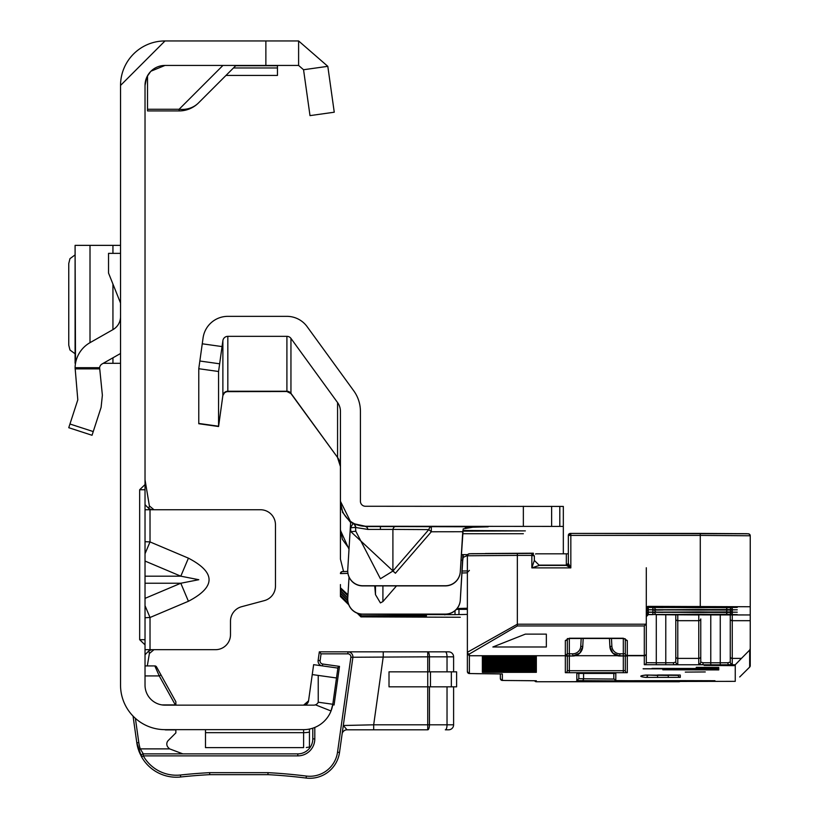 <?xml version="1.0" encoding="UTF-8"?>
<svg xmlns="http://www.w3.org/2000/svg" width="819" height="819" viewBox="0 0 819 819"><rect width="100%" height="100%" fill="white"/><g stroke="black" fill="none" stroke-linecap="round" stroke-linejoin="round"><path stroke-width="1.23" d="M145.024 553.746L150.02 541.922L145.024 541.687M145.024 561.056L180.804 576.177L198.782 579.709L180.804 583.241L188.421 601.269C215.94 586.895 215.94 572.522 188.421 558.159L150.02 541.922L150.02 509.746L145.024 509.746M120.536 85.432A44.482 44.482 0 0 1 165.008 40.95L120.536 85.432L120.536 685.165A44.482 44.482 0 0 0 165.008 729.647L164.66 729.637A3 3 0 0 0 165.868 729.893A3 3 0 0 1 164.66 729.637M146.693 77.436L145.024 85.432L145.024 685.165A19.994 19.994 0 0 0 165.008 705.149L303.603 705.149A4.996 4.996 0 0 0 308.548 700.849L303.603 705.149L306.05 704.514L303.603 705.149L313.697 705.149A4.996 4.996 0 0 0 318.253 702.221L332.801 704.258A29.484 29.484 0 0 1 303.603 729.647L165.008 729.647M145.024 617.731L150.02 617.495L145.024 605.671M145.024 649.682L215.489 649.682A14.998 14.998 0 0 0 230.487 634.684L230.487 621.201A14.998 14.998 0 0 1 241.595 606.715L264.353 600.624A14.998 14.998 0 0 0 275.46 586.138L275.46 524.733A14.998 14.998 0 0 0 260.473 509.746L151.699 509.746L153.972 509.746L149.386 505.927L145.024 479.76M147.051 76.658L150.614 71.57M150.993 71.181L165.008 65.438L298.607 65.438L303.552 69.738L327.805 66.329L334.254 112.213L310.002 115.622L303.552 69.738M165.008 40.95L298.607 40.95L298.607 65.438M306.296 747.512L309.449 747.051L309.449 729.053L310.657 728.787M308.548 700.849A4.996 4.996 0 0 1 307.709 702.999A4.996 4.996 0 0 0 308.548 700.849L312.244 674.569L318.233 675.409L318.243 702.221M315.469 704.831L331.03 710.974L332.801 704.258L337.889 668.079L313.636 664.67L312.244 674.569L336.496 677.978L318.233 675.409M145.024 489.752L139.66 489.752L139.66 639.68L145.024 639.68M139.66 489.752L145.024 484.572M145.024 644.86L139.66 639.68M145.024 85.432A19.994 19.994 0 0 1 165.008 65.438M298.607 40.95L327.805 66.329M334.254 112.213L310.002 115.622M205.497 732.667L205.497 747.634L303.603 747.634L303.603 732.667L205.497 732.667L205.497 729.647M303.603 705.149A4.996 4.996 0 0 0 305.722 704.678A4.996 4.996 0 0 1 303.603 705.149M222.932 65.438L179.115 109.265L179.115 110.923L147.522 110.923L147.522 109.265L179.115 109.265A27.488 24.437 45 0 0 198.556 102.866L235.985 65.438M179.115 110.923A27.488 27.488 0 0 0 198.556 102.866A27.488 27.488 0 0 1 179.115 110.923M147.522 75.747L147.522 109.265M277.457 65.438L277.457 75.43L225.983 75.43M150.02 509.746L151.699 509.746L148.843 508.548L145.024 504.658M153.972 649.682L149.386 653.501L148.843 650.88L151.75 649.682M148.843 650.88L145.024 654.76M149.386 653.501L147.307 665.919M148.843 508.548L149.386 505.927M145.024 576.177L180.804 576.177L188.421 558.159M68.755 427.702L92.045 435.278L68.755 427.702L77.805 399.836L75.092 367.711A29.484 29.484 0 0 1 90.008 342.67L112.94 329.637A14.998 14.998 0 0 0 120.536 316.595M120.536 353.491L102.109 363.953A4.996 4.996 0 0 0 99.611 367.711L102.375 395.208L101.095 407.401L92.045 435.278M120.536 303.05L108.538 273.065L108.538 253.358L120.536 253.358M75.092 245.362L120.536 245.362M75.092 245.495L75.512 363.308M103.255 363.308L120.536 363.308M75.092 254.883L69.953 258.661L68.755 263.544L68.755 345.116L69.953 350L75.092 353.777M135.391 718.345L138.79 742.526A37.981 37.981 0 0 0 140.254 748.883L169.635 748.883A19.994 19.994 0 0 1 168.12 747.389A4.996 4.996 0 0 1 168.264 740.489L175.86 732.892L175.86 729.893L165.868 729.893M320.116 660.636L318.13 660.36A4.996 4.996 0 0 0 321.406 665.765A4.996 4.996 0 0 1 318.13 660.36L319.328 651.842L347.901 651.842A4.996 4.996 0 0 1 352.856 657.534L339.506 752.466A29.986 29.986 0 0 1 306.101 778.05A543.806 543.806 0 0 0 267.956 774.651L209.725 774.651L209.674 772.655L268.008 772.655A545.802 545.802 0 0 1 306.357 776.064A27.989 27.989 0 0 0 337.53 752.19L350.87 657.258A3 3 0 0 0 347.901 653.838L321.068 653.838L320.116 660.636A3 3 0 0 0 322.666 664.025L339.496 666.39L334.07 704.995L332.719 704.801M166.8 744.021A4.996 4.996 0 0 1 168.264 740.489M169.635 748.883L182.862 753.879M145.024 665.919L154.822 665.919A1.996 1.996 0 0 1 156.562 666.953L175.86 701.76L175.86 704.903L161.865 704.903M141.503 756.736L139.097 751.607L141.574 756.858L136.814 742.802L133.057 716.103M352.897 656.838A4.996 4.996 0 0 0 347.901 651.842L448.607 651.842A4.996 4.996 0 0 1 453.603 656.838L453.603 671.836M314.803 727.436L314.803 738.892A16.994 16.994 0 0 1 297.809 755.876L143.315 755.876L141.574 756.858L138.35 749.498L140.254 748.883L143.315 753.879L297.809 753.879A14.998 14.998 0 0 0 312.797 738.892L312.797 728.173M139.988 753.746L136.814 742.802L138.995 751.34M150.86 767.997L152.017 768.928L150.86 767.997M138.79 742.526L136.814 742.802A39.977 39.977 0 0 0 138.35 749.498A39.977 39.977 0 0 1 136.814 742.802L138.554 750.102M447.031 671.836L447.031 656.838L453.603 656.838A4.996 4.996 0 0 0 448.607 651.842L445.321 651.842A4.996 1.71 -90 0 1 447.031 656.838L429.443 656.838A4.996 1.71 -90 0 0 427.733 651.842L427.733 656.838L350.87 657.258M175.317 704.903L159.255 675.921L154.822 665.919M429.443 686.824L429.443 724.805A4.996 1.71 -90 0 1 427.733 729.811L347.041 729.811L373.679 729.811L373.679 724.805L427.733 724.805L427.733 686.824L389.015 686.824L389.015 671.836L427.733 671.836L427.733 656.838L429.443 656.838L429.443 671.836M453.603 686.824L453.603 724.805A4.996 4.996 0 0 1 448.607 729.811L445.321 729.811A4.996 1.71 -90 0 0 447.031 724.805L447.031 686.824M342.086 734.111A4.996 4.996 0 0 1 347.041 729.811L343.294 725.501L373.679 724.805L383.231 656.838L383.231 651.842M337.233 668.089L339.496 666.39M319.328 651.842L321.068 653.838M337.53 752.19L339.506 752.466A29.986 29.986 0 0 1 306.101 778.05A543.806 543.806 0 0 0 267.956 774.651L268.008 772.655M180.682 776.996A543.806 543.806 0 0 1 209.725 774.651A543.806 543.806 0 0 0 180.682 776.996A39.977 39.977 0 0 1 141.574 756.858A1.996 1.996 0 0 1 141.308 755.876A1.996 1.996 0 0 0 141.574 756.858A39.977 39.977 0 0 0 180.682 776.996L180.467 775.009A545.802 545.802 0 0 1 209.674 772.655M143.315 753.879A1.996 1.996 0 0 0 141.308 755.876A1.996 1.996 0 0 1 143.315 753.879L143.315 755.876A37.981 37.981 0 0 0 180.467 775.009M145.024 675.921L159.255 675.921L160.995 674.948M456.603 686.824L427.733 686.824L427.733 671.836L456.603 671.836L456.603 686.824M367.926 529.422A4.996 2.774 89.7 0 0 365.417 526.556L395.413 526.556A4.996 2.774 -89.7 0 0 392.905 529.422L367.926 529.422L355.804 527.528A4.996 4.914 116.9 0 0 353.306 523.587L365.417 526.259A24.99 24.99 180 0 1 340.438 501.269L350.675 521.877L347.747 569.84A14.998 14.998 -0 0 0 362.715 585.749L445.331 585.749A14.998 14.998 -0 0 0 460.298 571.672L460.298 571.816A14.998 14.998 180 0 1 445.331 585.902L362.715 585.902A14.998 14.998 180 0 1 347.717 570.833M396.498 585.902L382.913 601.576L380.415 602.917L375.491 594.655L374.723 585.902M395.413 573.228L350.88 531.705L355.804 531.244L380.415 578.757L392.905 571.058L392.905 529.422L428.818 529.596L431.316 531.777L395.413 573.228L392.905 571.058L428.818 529.596A4.996 2.774 -89.7 0 1 431.316 526.74L431.316 531.777L462.745 531.736L460.298 571.816M462.93 530.487L525.348 530.886L462.827 531.132M523.351 533.722L463.38 533.722L523.351 533.722M563.329 553.818L563.329 526.412L365.417 526.259M465.223 527.416L488.144 526.822L395.413 526.556M461.343 554.627L467.731 554.637M563.329 526.412L563.329 506.418L365.417 506.265A4.996 4.996 180 0 1 360.421 501.269L360.421 411.373A34.982 34.982 -0 0 0 353.747 390.817L307.125 326.658A24.99 24.99 -0 0 0 286.906 316.349L227.825 316.349A24.99 24.99 -0 0 0 203.081 337.868L198.771 368.724L198.771 423.73L218.571 426.515L222.881 395.546L224.549 392.751L226.75 391.646L286.906 391.523L290.95 393.591L290.95 338.401L337.571 402.569L337.571 457.463L290.95 393.304A4.996 4.996 -0 0 0 286.906 391.247L227.825 391.247L227.825 336.343A4.996 4.996 -0 0 0 222.881 340.643L218.571 371.498L218.571 426.515M467.403 555.466L463.196 557.381L462.735 560.268L461.005 560.124M347.717 599.18A14.998 14.998 180 0 0 362.715 614.24L445.331 614.24A14.998 14.998 180 0 0 460.298 600.163L462.735 560.268M343.56 571.508L340.438 559.203L340.438 501.699M349.007 549.211L340.438 530.374M462.899 554.627L460.298 600.02A14.998 14.998 -0 0 1 445.331 614.096L362.715 614.096A14.998 14.998 -0 0 1 347.747 598.187L349.037 577.057M460.298 571.672L463.196 528.869L475.675 526.74M350.675 521.928A24.99 24.99 180 0 0 353.02 523.443L350.542 527.825L355.466 527.354L355.804 531.244L355.466 527.354A4.996 4.914 117.7 0 0 353.02 523.443L353.306 523.587M337.571 402.569A14.998 14.998 -0 0 1 340.438 411.373L340.438 501.269M340.448 502.395L342.649 511.977M290.95 338.401A4.996 4.996 -0 0 0 286.906 336.343L227.825 336.343M218.571 371.498L198.771 368.724M340.438 529.678L342.383 539.363L349.048 548.546M350.634 522.542L342.383 512.08M463.196 554.627L463.196 557.381M337.571 457.463A14.998 14.998 -0 0 1 340.438 466.277A14.998 14.998 -0 0 0 337.571 457.463L290.95 393.591M485.37 553.501L533.343 553.194L533.343 553.91M567.332 639.035L567.332 653.736L565.335 655.732L469.379 655.732L469.379 673.546L502.364 673.976L502.364 680.456L536.343 680.773L536.343 681.756L735.257 681.336L735.257 664.762L729.34 664.762A1.996 1.515 -90.5 0 1 727.825 662.755L730.261 662.059L730.261 614.834L730.261 662.059A1.996 1.966 0 0 0 732.258 664.035L729.34 664.762L720.259 664.793L701.699 664.762L698.771 664.035A1.996 1.966 0 0 0 700.767 662.059L700.767 656.643L700.767 662.059L703.204 662.755L720.259 662.786L720.259 614.864M591.973 681.674L616.963 681.49L591.973 681.674M698.269 614.301L737.254 614.588L698.269 614.874L659.295 614.588L698.269 614.301M698.269 611.906L737.254 612.192L698.269 612.489L659.295 612.192L698.269 611.906M698.269 609.52L737.254 609.807L698.269 610.094L659.295 609.807L698.269 609.52M698.269 607.125L737.254 607.411L698.269 607.708L659.295 607.411L698.269 607.125M685.278 672.102L705.272 671.949L685.278 672.102M467.373 656.551L467.373 671.549L467.373 652.282L517.352 624.211L646.027 624.211L646.293 623.054L646.293 662.704L646.293 614.26A1.996 1.996 180 0 1 648.3 612.254L732.258 612.469L732.258 614.322L648.3 614.526L652.856 614.649L648.3 614.649L646.293 616.646A1.996 1.996 180 0 1 648.3 614.649M652.856 606.51L652.856 607.36L648.3 607.36L646.293 609.479L646.293 608.374L646.293 623.054M656.623 609.889A1.996 1.935 -88.4 0 0 656.715 609.889L732.258 610.073L732.258 611.926L648.3 612.141A1.996 1.996 180 0 0 646.293 614.137L646.293 608.374A1.996 1.996 180 0 1 648.3 606.367L648.279 606.531A1.996 1.996 -0 0 0 646.293 608.527L646.293 612.673M568.335 562.827L568.335 535.421A1.996 1.996 180 0 1 570.331 533.425L748.249 533.783A1.996 1.996 180 0 1 750.245 535.78L750.245 606.746L648.3 606.367M460.278 617.26L360.923 616.881L360.923 616.257L426.392 616.226L426.392 615.233L424.396 615.212L360.923 615.827L360.923 614.137M340.438 596.549L348.802 604.852L340.438 596.549L340.438 592.946L347.758 600.266M340.438 592.946L340.438 588.144M347.891 595.843L341.021 589.158L341.021 591.144L347.768 597.89M340.438 595.331L348.229 603.132M358.835 613.738L360.923 615.827M357.217 613.196L360.923 616.881L357.207 613.196M341.021 591.144A1.996 1.996 180 0 1 340.438 589.731L340.438 584.571M341.021 589.158A1.996 1.996 -0 0 1 340.438 587.745L347.952 594.768M456.398 609.356L467.373 609.346M467.373 614.414L458.978 614.567A149.437 1.116 180 0 0 455.016 614.649L421.201 614.557A150.43 1.126 0 0 1 425.194 614.475L433.343 614.322A149.437 1.116 180 0 0 437.326 614.24M457.094 608.548L467.373 608.23M500.358 673.894L500.358 678.46L500.358 673.894M575.214 655.702L617.424 655.702M583.578 673.372L583.578 678.787L578.828 678.634L578.828 673.402L578.828 678.634L576.832 680.63L576.832 673.443L605.814 673.372L615.806 673.443L615.806 680.599L638.677 680.804A143.438 1.075 180 0 0 683.834 680.63L707.677 680.855A182.422 1.362 0 0 1 650.235 681.08L576.832 680.63M619.614 680.722A1.996 1.945 91.9 0 1 619.553 680.722L615.745 680.599L613.81 678.603L613.81 673.402M340.438 586.558L340.438 588.349M651.985 668.417L718.765 668.509L651.985 668.519M696.242 668.017L718.765 668.15L696.242 668.14M696.242 667.321L718.765 667.454L696.242 667.444M643.14 668.744L718.765 668.847L643.14 668.847M677.067 669.246L718.765 669.287L677.067 669.348M662.817 669.799L718.765 669.911L662.817 669.696M734.121 665.192L704.135 665.417L734.121 665.642M750.245 665.683A1.996 1.996 0 0 1 749.661 667.096L750.245 665.683A1.996 1.996 180 0 1 749.661 667.096L749.661 650.071L750.245 648.638L750.245 665.683L750.245 631.469M750.245 588.738L750.245 561.568M732.084 614.854L702.385 614.905L750.245 614.946L750.245 606.746M750.245 596.488L750.245 620.679L732.258 620.679L732.258 658.394L741.451 658.394L735.257 664.762M750.245 648.638L750.245 620.679M675.788 614.864L675.788 662.059L675.788 614.864M656.623 614.67A1.996 1.935 -88.4 0 0 656.715 614.67L698.771 614.946L698.771 620.679A1.996 1.74 0 0 0 700.767 618.929L700.767 656.643A1.996 1.74 0 0 1 698.771 658.394L698.771 620.679L677.784 620.679L677.784 658.394L698.771 658.394L698.771 664.035M565.335 655.784L565.335 640.56A1.996 1.72 -0 0 0 567.332 638.84L569.328 638.492L569.328 653.797L567.332 653.777L567.332 638.533L567.332 653.777A1.996 1.996 180 0 1 565.335 655.784L569.328 655.814L569.328 653.797L572.778 653.797A7.995 7.995 -0 0 0 580.763 646.222L581.173 638.492M567.332 656.009L567.332 670.679A1.996 1.996 180 0 1 565.335 672.686L627.303 672.686L627.303 656.039L619.86 655.814A9.992 9.992 180 0 1 609.879 646.334L609.469 638.492M646.027 624.211L644.297 625.951L517.352 625.951L469.379 654.002L469.379 655.732L467.373 653.736M546.345 646.99L546.345 634.131L525.348 634.131L492.864 646.99L546.345 646.99L546.345 634.131M646.293 612.499L646.293 608.527L648.279 606.531L700.276 606.51L648.3 606.531L648.3 607.36A1.996 1.996 180 0 0 646.293 609.356L646.293 567.751M646.293 611.865A1.996 1.996 180 0 1 648.3 609.868L646.293 611.742A1.996 1.996 180 0 1 648.3 609.745L656.715 609.889M568.335 561.629L568.335 562.233M568.335 560.442L568.335 561.035M568.335 559.244L568.335 559.838M568.335 559.776L568.335 559.182M700.276 606.367L700.276 535.401L570.833 535.401L570.833 567.884L568.335 563.411L568.335 558.65M568.335 558.578L568.335 566.502M656.295 614.659L656.295 662.786L673.351 662.755L675.788 662.059A1.996 1.966 0 0 0 677.784 664.035L674.856 664.762L644.297 664.711L644.297 655.743L627.303 655.743A1.996 1.996 180 0 1 625.306 653.777L625.306 639.035M749.661 650.071L741.451 658.394M565.335 672.686L565.335 656.039L572.778 656.009L569.328 656.009L569.328 670.7L623.31 670.7L625.306 670.679L625.306 656.009M739.7 676.975L749.661 667.096L739.731 676.955A1.996 1.914 46 0 1 739.7 676.975L739.864 676.822M605.517 681.408L575.532 681.562L605.517 681.336M611.465 638.492L611.875 646.222A7.995 7.995 -0 0 0 619.86 653.797L623.31 653.797L623.31 655.814L627.303 655.784A1.996 1.996 180 0 1 625.306 653.736A1.996 1.72 0 0 0 627.303 655.466L644.297 655.466L644.297 625.951M625.306 653.777L623.31 653.797L623.31 638.492L625.306 638.84A1.996 1.72 0 0 0 627.303 640.56L627.303 655.743M469.379 654.002A1.996 1.72 0 0 1 467.373 652.282L467.373 555.773A1.996 1.996 180 0 1 469.379 553.767L531.848 553.409L534.346 555.917L534.346 560.411L539.342 565.407L531.848 567.884L534.346 560.411L539.342 565.407L566.328 565.407L539.342 565.407M467.373 567.014L467.373 566.461M467.373 568.202L467.373 567.659M467.373 570.055L467.373 572.409L469.379 570.413M467.373 578.961L467.373 579.617M534.346 668.765L534.346 668.12M534.346 667.567L534.346 666.738L534.346 667.567M534.346 665.182L534.346 664.117L534.346 665.182M534.346 663.984L534.346 662.919M534.346 662.786L534.346 661.957M534.346 660.401L534.346 659.336M534.346 659.203L534.346 658.374M534.346 656.94L534.346 658.015M534.346 656.818L534.346 656.162M673.351 662.755A1.996 1.515 89.5 0 0 674.856 664.762L701.699 664.762A1.996 1.515 -89.5 0 0 703.204 662.755M680.139 681.213A1.996 0.86 62.1 0 1 679.913 681.531L679.913 681.531A1.996 0.86 62.1 0 1 679.432 681.5M646.293 653.736A1.996 1.72 180 0 1 644.297 655.466L644.297 655.743A1.996 1.996 180 0 0 646.293 653.736M539.076 565.141L566.328 565.141L566.328 553.818L536.343 553.818A1.996 1.996 180 0 0 535.503 554.013M566.328 553.818L568.335 553.798M517.352 625.951L517.352 555.395L531.848 555.395L531.848 553.409L534.346 555.917L531.848 555.395L531.848 567.884L570.833 567.884L566.328 565.407A1.996 1.996 180 0 0 568.335 563.411L566.328 565.141A1.996 1.423 180 0 0 568.017 564.496M145.024 598.372L180.804 583.241L145.024 583.241M188.421 601.269L150.02 617.495L150.02 649.682M265.868 40.95L265.868 65.438M309.449 732.084A29.484 29.474 180 0 1 303.603 732.667L303.603 729.647M277.457 67.967L233.446 67.967M277.457 65.735L235.688 65.735M75.092 367.711L99.611 367.711M69.953 424.007L93.243 431.572M99.611 368.878L75.092 368.878M112.94 245.362L112.94 253.358M112.94 284.08L112.94 329.637M112.94 357.801L112.94 363.308M90.008 245.362L90.008 342.67M427.733 729.811L427.733 724.805L453.603 724.805A4.996 4.996 0 0 1 448.607 729.811M297.809 755.876L297.809 753.879A14.998 14.998 0 0 0 312.797 738.892L314.803 738.892M322.399 665.898L322.666 664.025M347.901 651.842L347.901 653.838M306.101 778.05L306.357 776.064M451.341 686.824L451.341 671.836M430.466 686.824L430.466 671.836M380.415 526.525L380.415 529.054M375.491 594.655L375.491 585.902M350.88 531.705L350.542 527.825A29.986 29.986 180 0 1 350.327 527.692M286.906 336.343L286.906 391.523M227.825 391.523L227.825 391.247A4.996 4.996 -0 0 0 222.881 395.546L218.571 426.228L198.771 423.443M222.881 340.643L222.881 395.546M219.635 363.8L199.836 361.015M222.041 346.58L202.252 343.796M523.351 526.259L523.351 506.265M551.627 526.341L551.627 506.347M559.797 526.402L559.797 506.408M382.913 601.576L382.913 585.902M657.667 681.449L734.643 681.347M531.848 553.409L470.864 553.685L468.448 553.992L467.373 555.773L517.352 555.395L517.352 553.409M342.434 571.58L347.727 571.416L341.83 571.672L340.438 573.587A1.996 1.996 180 0 1 342.434 571.58M462.08 571.038L467.373 570.945L462.08 571.038M424.396 616.236L424.396 615.212M347.737 598.29L340.438 590.98M347.788 600.726L340.438 593.376M360.923 616.257L358.231 613.564M348.403 603.736L340.438 595.761M347.921 573.382L340.438 573.587M444.809 614.885L444.809 614.24M455.016 614.649L455.016 610.698M458.978 614.567L458.978 609.356M467.373 572.839L461.957 573.003M623.31 672.706L623.31 656.009L627.139 656.029M645.607 675.061A1.996 1.996 -96.9 0 0 645.853 675.04L678.286 675.378A1.996 1.996 180 0 0 680.282 677.374L645.607 677.385A2520.872 18.837 0 0 1 645.607 675.061L668.284 675.45L668.284 677.467M647.604 675.01L657.585 675.45L657.585 677.467M645.474 675.091A2518.875 18.827 180 0 0 647.604 675.388A1.996 1.996 96.9 0 1 645.607 677.385M581.633 680.784A1.996 1.945 -88.1 0 0 583.578 678.787L613.861 679.053M657.585 674.979L680.282 675.061L680.282 677.374M482.545 655.763L486.363 655.743L482.371 655.773L482.371 656.787L486.363 656.818L486.363 655.743L536.343 655.773L536.343 656.787L486.363 656.818M482.545 658.159L486.363 658.138L482.371 658.169L482.371 659.182L486.363 659.213L486.363 658.138L536.343 658.169L536.343 659.182L486.363 659.213M482.545 660.544L486.363 660.524L482.371 660.554L482.371 661.568L486.363 661.598L486.363 660.524L536.343 660.554L536.343 661.568L486.363 661.598M482.545 664.127L486.363 664.107L482.371 664.137L482.371 665.151L486.363 665.182L486.363 664.107L536.343 664.137L536.343 665.151L486.363 665.182M482.545 666.523L486.363 666.502L482.371 666.533L482.371 667.546L486.363 667.577L486.363 666.502L536.343 666.533L536.343 667.546L486.363 667.577M482.545 668.908L486.363 668.888L482.371 668.918L482.371 669.932L486.363 669.962L486.363 668.888L536.343 668.918L536.343 669.932L486.363 669.962M482.545 671.304L486.363 671.283L482.371 671.314L482.371 672.327L486.363 672.358L486.363 671.283L536.343 671.314L536.343 672.327L486.363 672.358M623.31 655.814L619.86 655.814L619.86 653.797M611.875 646.222L609.879 646.529L609.459 638.492L609.879 646.529A9.992 9.992 -0 0 0 619.86 656.009L623.31 656.009M572.778 656.009A9.992 9.992 -0 0 0 582.759 646.529L579.821 653.101L572.778 656.009L569.328 655.814M484.121 670.085A1.996 1.996 180 0 1 482.371 671.13L536.343 671.13A1.996 1.996 180 0 1 534.592 670.085M482.371 671.13L482.371 670.116L536.179 670.106M536.343 671.13L536.343 670.116L532.35 670.085L532.35 671.16M482.545 667.72L486.363 667.69L482.371 667.72L482.371 668.744L486.363 668.775L486.363 667.7L536.343 667.72L536.343 668.744L486.363 668.775M484.121 665.315A1.996 1.996 180 0 1 482.371 666.349L536.343 666.349A1.996 1.996 180 0 1 534.592 665.315M482.371 666.349L482.371 665.335L536.179 665.325M536.343 666.349L536.343 665.335L532.35 665.304L532.35 666.379M532.35 663.994L536.343 663.963L536.343 662.94L532.35 662.919L482.371 662.94L482.371 663.963L486.363 663.994L486.363 662.919L532.35 662.919L532.35 663.994L486.363 663.994M482.545 659.346L486.363 659.326L482.371 659.356L482.371 660.37L486.363 660.401L486.363 659.326L536.343 659.356L536.343 660.37L486.363 660.401M482.545 656.961L486.363 656.94L482.371 656.971L482.371 657.985L486.363 658.015L486.363 656.94L536.343 656.971L536.343 657.985L486.363 658.015M536.343 661.752L482.371 661.752L482.371 662.766L486.363 662.796L486.363 661.721L532.35 661.721L532.35 662.796L536.343 662.766L536.343 661.752M532.35 662.796L486.363 662.796M710.769 614.895L710.769 664.793M731.92 606.705L652.856 607.36M646.293 609.479A1.996 1.996 180 0 1 648.3 607.473L732.258 607.688L732.258 609.541L648.3 609.745L648.3 607.729L647.317 607.729M647.317 610.124L648.3 610.124L648.3 612.254L646.293 614.26M656.715 614.67L675.859 614.864A1.996 1.044 -89.7 0 0 675.87 614.864A1.996 1.044 -89.7 0 1 675.849 614.864M665.786 664.793L665.786 614.803M627.303 640.56L623.31 638.226L569.328 638.226L565.335 640.56M654.78 607.483L662.95 607.596M654.78 612.264L662.95 612.377M652.856 612.141L652.856 610.124L662.95 609.991M580.763 646.222L582.759 646.529L583.179 638.492L582.759 646.334A9.992 9.992 180 0 1 572.778 655.814L572.778 653.797M700.276 533.425L746.764 533.691L749.18 534.008L750.245 535.78L700.276 535.401L700.276 533.425L570.833 533.425L570.833 535.401L568.335 535.421L570.833 533.425M644.297 664.711A1.996 1.996 180 0 0 646.293 662.704L656.295 662.786L656.295 664.793M569.328 672.706L569.328 670.7L567.332 670.679M619.86 656.009L612.817 653.101L609.879 646.529M625.306 670.679A1.996 1.996 -0 0 0 627.303 672.686M730.261 656.643A1.996 1.74 0 0 0 732.258 658.394L732.258 664.035M675.788 656.643A1.996 1.74 0 0 0 677.784 658.394L677.784 664.035M720.259 664.793L720.259 662.786L727.825 662.755M731.633 614.844A1.996 1.996 -0 0 0 732.258 614.946L732.258 620.679A1.996 1.74 0 0 1 730.261 618.929M677.262 614.874A1.996 1.996 -0 0 0 677.784 614.946L677.784 620.679A1.996 1.74 0 0 1 675.788 618.929M534.592 662.919A1.996 1.996 -0 0 0 536.343 663.963M482.371 663.963A1.996 1.996 -0 0 0 484.121 662.919M534.592 661.721A1.996 1.996 -0 0 0 536.343 662.766M482.371 662.766A1.996 1.996 -0 0 0 484.121 661.721M534.592 655.753A1.996 1.996 -0 0 0 536.343 656.787M532.35 656.818L532.35 655.743L536.199 655.763M482.371 656.787A1.996 1.996 -0 0 0 484.121 655.753M534.592 656.94A1.996 1.996 -0 0 0 536.343 657.985M532.35 658.015L532.35 656.94L536.199 656.961M482.371 657.985A1.996 1.996 -0 0 0 484.121 656.94M534.592 658.138A1.996 1.996 -0 0 0 536.343 659.182M532.35 659.213L532.35 658.138L536.199 658.159M482.371 659.182A1.996 1.996 -0 0 0 484.121 658.138M534.592 659.336A1.996 1.996 -0 0 0 536.343 660.37M532.35 660.401L532.35 659.326L536.199 659.356M482.371 660.37A1.996 1.996 -0 0 0 484.121 659.336M534.592 660.534A1.996 1.996 -0 0 0 536.343 661.568M532.35 661.598L532.35 660.524L536.199 660.544M482.371 661.568A1.996 1.996 -0 0 0 484.121 660.534M534.592 664.117A1.996 1.996 -0 0 0 536.343 665.151M532.35 665.182L532.35 664.107L536.179 664.127M482.371 665.151A1.996 1.996 -0 0 0 484.121 664.117M486.363 666.379L486.363 665.304L532.35 665.304M534.592 666.502A1.996 1.996 -0 0 0 536.343 667.546M532.35 667.577L532.35 666.502L536.199 666.523M482.371 667.546A1.996 1.996 -0 0 0 484.121 666.502M534.592 667.7A1.996 1.996 -0 0 0 536.343 668.744M532.35 668.775L532.35 667.7L536.199 667.72M482.371 668.744A1.996 1.996 -0 0 0 484.121 667.7M534.592 668.898A1.996 1.996 -0 0 0 536.343 669.932M532.35 669.962L532.35 668.888L536.199 668.908M482.371 669.932A1.996 1.996 -0 0 0 484.121 668.898M486.363 671.16L486.363 670.085L532.35 670.085M534.592 671.283A1.996 1.996 -0 0 0 536.343 672.327M532.35 672.358L532.35 671.283L536.199 671.304M482.371 672.327A1.996 1.996 -0 0 0 484.121 671.283M652.856 614.526L652.856 612.51L654.78 612.499A1.996 1.935 88.4 0 0 656.715 614.506M726.985 612.438A1.996 1.28 90.4 0 1 725.706 614.342M646.293 616.523A1.996 1.996 180 0 1 648.3 614.526L648.3 612.51L647.317 612.51M730.261 612.438A1.996 1.996 -0 0 0 732.258 614.322M732.084 612.458L725.716 612.448A1.996 1.28 -90.4 0 1 725.716 612.448A1.996 1.28 -90.4 0 1 725.706 612.448M654.78 610.114A1.996 1.935 88.4 0 0 656.715 612.11M726.985 610.053A1.996 1.28 90.4 0 1 725.706 611.947M730.261 610.053A1.996 1.996 -0 0 0 732.258 611.926M732.084 610.073L725.716 610.053A1.996 1.28 -90.4 0 1 725.716 610.053A1.996 1.28 -90.4 0 1 725.706 610.053M652.856 609.745L652.856 607.729L654.78 607.718A1.996 1.935 88.4 0 0 656.715 609.725M726.985 607.657A1.996 1.28 90.4 0 1 725.706 609.561M730.261 607.657A1.996 1.996 -0 0 0 732.258 609.541M732.084 607.678L725.716 607.667A1.996 1.28 -90.4 0 1 725.706 607.667M655.149 606.51A1.996 1.935 88.4 0 0 656.715 607.34M726.586 606.613A1.996 1.28 90.4 0 1 725.706 607.166M730.968 606.674A1.996 1.996 -0 0 0 732.258 607.145M536.343 681.756A1.996 1.996 0 0 1 534.592 680.732A1.996 1.996 -0 0 0 536.343 681.756L678.982 681.756A1.996 0.942 -89.8 0 0 679.616 681.213M502.364 680.456A1.996 1.996 -0 0 1 500.358 678.46L501.617 680.313L504.688 680.497A1.996 1.413 -89.6 0 0 504.699 680.497L532.821 680.712A1.996 1.413 -89.6 0 0 532.821 680.712A1.996 1.413 -89.6 0 0 532.831 680.712L536.097 680.753M477.538 673.689A1.996 1.413 -89.6 0 0 477.559 673.689L492.977 673.812A1.996 1.413 -89.6 0 0 492.977 673.812A1.996 1.413 -89.6 0 0 492.997 673.812L502.016 673.945M477.559 673.689A1.996 1.413 -89.6 0 0 477.569 673.689L468.99 673.515L467.373 671.549A1.996 1.996 -0 0 0 469.379 673.546M683.834 680.63A1.996 1.218 89.7 0 0 683.855 680.63L619.553 680.722A1.996 1.945 91.9 0 1 619.492 680.712M615.581 673.423L577.057 673.423M678.982 681.756L678.982 681.756A1.996 1.996 0 0 0 679.913 681.531L680.517 681.213M75.092 245.393L75.092 363.267M337.571 457.749L340.438 466.564M683.855 680.63L714.956 680.712M582.759 646.529L583.179 638.492M569.328 656.009L565.499 656.029M569.328 638.492L623.31 638.492M536.179 662.94L532.35 662.919M482.545 662.94L486.363 662.919M536.179 661.742L532.35 661.721M482.545 661.742L486.363 661.721M486.363 655.743L532.35 655.743M486.363 656.94L532.35 656.94M486.363 658.138L532.35 658.138M486.363 659.326L532.35 659.326M486.363 660.524L532.35 660.524M486.363 664.107L532.35 664.107M486.363 665.304L482.545 665.325M486.363 666.502L532.35 666.502M486.363 667.7L532.35 667.7M486.363 668.888L532.35 668.888M486.363 670.085L482.545 670.106M486.363 671.283L532.35 671.283M677.61 614.874L675.859 614.864M725.716 612.448L652.856 612.254M725.716 610.053L652.856 609.868M725.716 607.667L652.856 607.473M645.853 675.04L642.168 675.603M668.284 674.979L680.036 675.04"/></g></svg>
